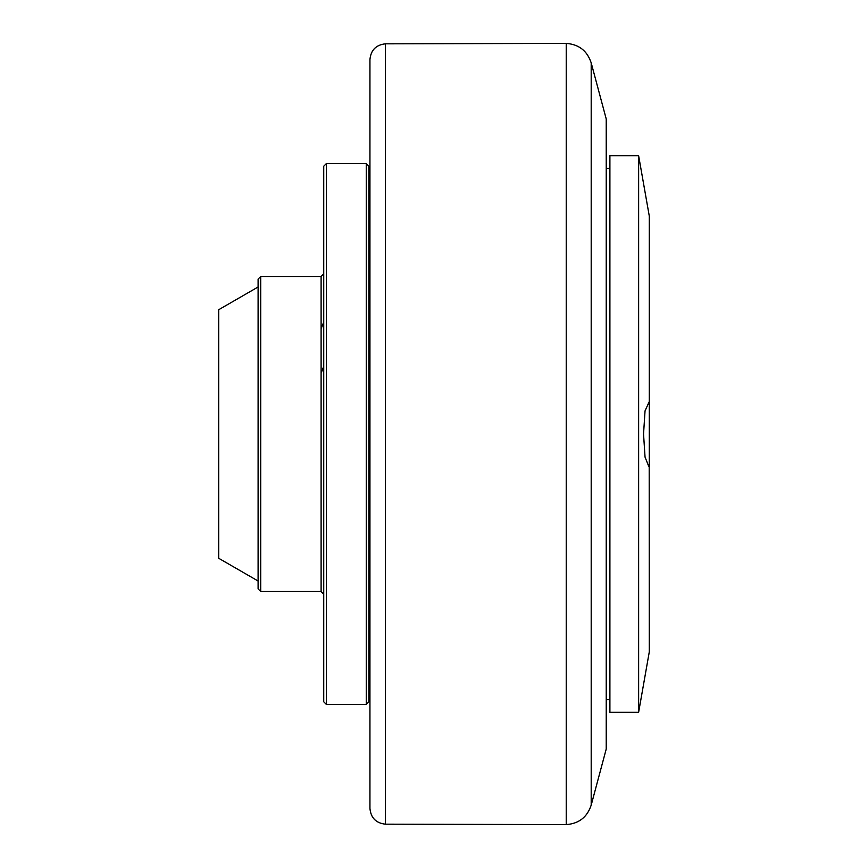 <?xml version="1.0" encoding="UTF-8"?>
<svg xmlns="http://www.w3.org/2000/svg" width="868" height="868" viewBox="0 0 868 868"><rect width="100%" height="100%" fill="white"/><g stroke="black" fill="none" stroke-linecap="round" stroke-linejoin="round"><path stroke-width="1.3" d="M648.83 466.55L645.043 457.1L643.546 434L645.043 410.9L649.286 401.537L649.286 216.089L638.631 155.708L638.631 712.292L649.286 651.911L649.199 466.496M649.286 401.537L649.286 466.463M638.631 155.708L609.9 155.708L609.9 712.292L638.631 712.292M606.222 168.316L609.9 168.316M606.222 749.041L606.222 118.959L591.195 62.854L591.195 805.146L606.222 749.041M566.229 43.4L385.381 43.823C375.985 44.897 370.831 50.149 369.942 59.577L369.942 808.423C370.831 817.851 375.985 823.103 385.381 824.177L566.229 824.6L566.229 43.4C578.869 44.333 587.191 50.821 591.195 62.854M368.889 166.211L368.889 701.789L366.263 704.415L366.263 163.585L368.889 166.211M326.357 704.415L323.731 701.789L323.731 166.211L326.357 163.585L326.357 704.415L366.263 704.415M260.726 591.52L258.1 588.895L258.1 279.105L260.726 276.48L260.726 591.52L321.106 591.52L321.106 276.48L323.731 273.854M258.1 286.983L218.714 309.713L218.714 558.287L258.1 581.017M385.381 43.823L385.381 824.177M606.222 699.684L609.9 699.684M566.229 824.6C578.869 823.667 587.191 817.179 591.195 805.146M368.889 700.216L369.942 700.216M368.889 167.784L369.942 167.784M326.357 163.585L366.263 163.585M321.106 591.52L323.731 594.146M260.726 276.48L321.106 276.48M321.106 373.262L323.731 366.361M321.106 328.918L323.731 322.006"/></g></svg>
